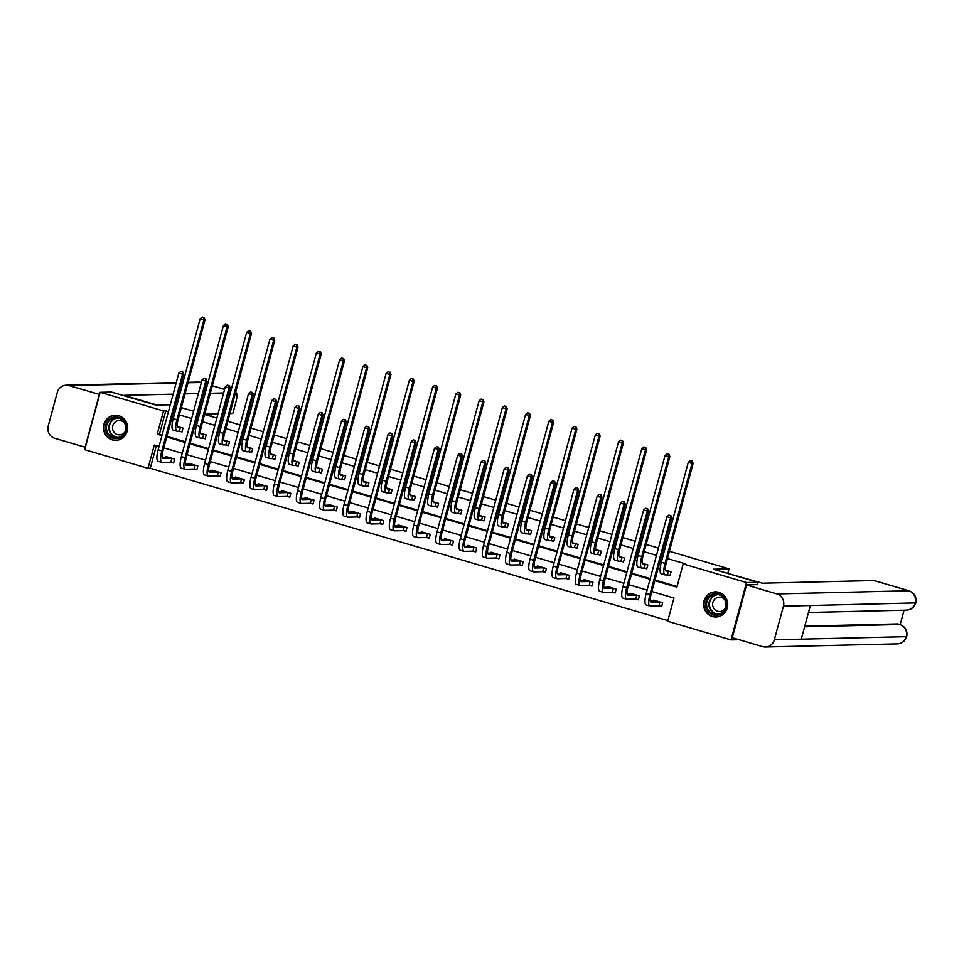 <?xml version="1.0" encoding="UTF-8"?>
<svg xmlns="http://www.w3.org/2000/svg" width="964" height="964" viewBox="0 0 964 964"><rect width="100%" height="100%" fill="white"/><g stroke="black" fill="none" stroke-linecap="round" stroke-linejoin="round"><path stroke-width="1.45" d="M118.801 415.701A12.568 12.074 88.6 0 1 115.837 440.355A12.568 12.074 88.6 0 1 103.558 426.209A12.568 12.074 88.6 0 1 118.801 415.701M718.915 592.342A12.568 12.074 88.6 0 1 715.951 616.996A12.568 12.074 88.6 0 1 703.672 602.849A12.568 12.074 88.6 0 1 718.915 592.342M739.123 639.722L731.013 639.915L667.691 621.274L673.969 598.017L651.869 591.522M156.361 445.669L150.264 468.263L667.871 620.611M150.264 468.263L148.022 468.311L84.699 449.682L100.184 392.312L163.506 410.953L157.228 434.21L161.952 435.595M175.135 405.808L176.569 406.23M181.328 407.627L193.619 411.242M198.367 412.652L199.813 413.074M204.573 414.472L216.852 418.087M221.612 419.485L223.058 419.906M227.805 421.316L240.096 424.931M244.856 426.329L246.29 426.751M251.05 428.149L263.341 431.776M268.1 433.173L269.534 433.595M274.294 434.993L286.585 438.608M291.333 440.018L292.779 440.44M297.539 441.837L309.818 445.452M314.577 446.85L316.023 447.272M320.783 448.682L333.062 452.297M337.822 453.695L339.268 454.116M344.015 455.514L356.306 459.141M361.066 460.539L362.5 460.961M367.26 462.358L379.551 465.974M384.311 467.371L385.745 467.805M390.504 469.203L402.795 472.818M407.543 474.216L408.989 474.637M413.749 476.047L426.028 479.662M430.788 481.06L432.233 481.482M436.993 482.88L449.272 486.495M454.032 487.904L455.478 488.326M460.226 489.724L472.517 493.339M477.276 494.737L478.71 495.171M483.47 496.568L495.761 500.183M500.521 501.581L501.955 502.003M506.715 503.413L519.006 507.028M523.753 508.426L525.199 508.847M529.959 510.245L542.238 513.86M546.998 515.27L548.444 515.692M553.191 517.09L565.482 520.705M570.242 522.102L571.676 522.536M576.436 523.934L588.727 527.549M593.487 528.947L594.921 529.369M599.68 530.766L611.971 534.393M616.731 535.791L618.165 536.213M622.925 537.611L635.204 541.226M639.963 542.636L641.409 543.057M646.169 544.455L658.448 548.07M663.208 549.468L664.654 549.89M669.402 551.3L729.025 568.844L727.88 573.086M659.219 605.934L661.641 606.657L662.69 602.777L653.749 600.138L653.52 600.982M635.987 599.102L638.397 599.813L639.445 595.933L630.504 593.306L630.287 594.137M612.743 592.258L615.165 592.968L616.201 589.088L607.26 586.461L607.043 587.293M589.498 585.413L591.92 586.124L592.968 582.256L584.027 579.617L583.798 580.461M566.254 578.569L568.676 579.292L569.724 575.412L560.783 572.785L560.554 573.616M543.009 571.736L545.431 572.447L546.48 568.567L537.538 565.94L537.309 566.772M519.777 564.892L522.187 565.603L523.235 561.723L514.294 559.096L514.077 559.927M496.532 558.048L498.954 558.759L499.991 554.89L491.062 552.252L490.833 553.095M473.288 551.215L475.71 551.926L476.758 548.046L467.817 545.419L467.588 546.251M450.043 544.371L452.465 545.082L453.514 541.202L444.573 538.575L444.344 539.406M426.811 537.526L429.221 538.237L430.269 534.357L421.328 531.73L421.099 532.562M403.567 530.682L405.977 531.393L407.025 527.525L398.084 524.886L397.867 525.729M380.322 523.85L382.744 524.561L383.78 520.681L374.851 518.054L374.622 518.885M357.078 517.005L359.5 517.716L360.548 513.836L351.607 511.209L351.378 512.041M333.833 510.161L336.255 510.872L337.304 507.004L328.363 504.365L328.134 505.196M310.601 503.316L313.011 504.027L314.059 500.159L305.118 497.52L304.901 498.364M287.356 496.484L289.766 497.195L290.815 493.315L281.874 490.688L281.657 491.519M264.112 489.64L266.534 490.351L267.57 486.471L258.641 483.844L258.412 484.675M240.867 482.795L243.29 483.506L244.338 479.638L235.397 476.999L235.168 477.831M217.623 475.951L220.045 476.674L221.093 472.794L212.152 470.155L211.923 470.998M194.391 469.119L196.801 469.829L197.849 465.949L188.908 463.323L188.691 464.154M171.146 462.274L173.568 462.985L174.605 459.105L165.663 456.478L165.447 457.31M654.797 580.665L676.897 587.172L683.163 563.916L685.416 563.856L667.45 558.566M662.69 557.168L661.244 556.746M656.484 555.348L644.205 551.733M639.445 550.336L637.999 549.902M633.252 548.504L620.961 544.889M616.201 543.491L614.767 543.069M610.007 541.66L597.716 538.045M592.956 536.647L591.522 536.225M586.763 534.827L574.472 531.212M569.724 529.802L568.278 529.381M563.518 527.983L551.239 524.368M546.48 522.97L545.034 522.536M540.274 521.138L527.995 517.523M523.235 516.126L521.789 515.704M517.041 514.294L504.75 510.679M499.991 509.281L498.557 508.859M493.797 507.462L481.506 503.847M476.746 502.437L475.312 502.015M470.553 500.617L458.262 497.002M453.514 495.604L452.068 495.171M447.308 493.773L435.029 490.158M430.269 488.76L428.823 488.338M424.064 486.928L411.785 483.313M407.025 481.916L405.591 481.494M400.831 480.096L388.54 476.481M383.78 475.071L382.347 474.649M377.587 473.252L365.296 469.637M360.536 468.239L359.102 467.805M354.342 466.407L342.051 462.792M337.304 461.394L335.858 460.973M331.098 459.575L318.819 455.948M314.059 454.55L312.613 454.128M307.865 452.731L295.574 449.116M290.815 447.706L289.381 447.284M284.621 445.886L272.33 442.271M267.57 440.873L266.136 440.452M261.377 439.042L249.086 435.427M244.338 434.029L242.892 433.607M238.132 432.209L225.853 428.582M221.093 427.185L219.647 426.763M214.888 425.365L202.609 421.75M197.849 420.34L196.403 419.918M191.655 418.521L179.364 414.906M174.605 413.508L173.171 413.086M168.411 411.676L165.748 410.893L159.47 434.149L162.133 434.933M166.893 436.343L185.377 441.777M190.137 443.175L208.622 448.622M213.369 450.019L231.854 455.466M236.614 456.864L255.099 462.298M259.858 463.696L278.343 469.143M283.103 470.54L301.587 475.987M306.347 477.385L324.832 482.819M329.58 484.229L348.064 489.664M352.824 491.062L371.309 496.508M376.068 497.906L394.553 503.353M399.313 504.75L417.798 510.185M422.557 511.595L441.042 517.029M445.79 518.427L464.274 523.874M469.034 525.272L487.519 530.718M492.279 532.116L510.763 537.551M515.523 538.96L534.008 544.395M538.768 545.793L557.24 551.239M562 552.637L580.485 558.084M585.244 559.482L603.729 564.916M608.489 566.326L626.974 571.76M631.733 573.158L650.218 578.605M654.966 580.003L677.065 586.51M667.594 574.93L670.004 575.641L671.052 571.773L665.485 570.134M644.35 568.085L646.772 568.796L647.808 564.928L642.241 563.289M621.105 561.253L623.527 561.964L624.576 558.084L619.009 556.445M597.861 554.408L600.283 555.119L601.331 551.239L595.764 549.601M574.628 547.564L577.038 548.275L578.087 544.407L572.52 542.768M551.384 540.72L553.794 541.443L554.842 537.563L549.275 535.924M528.139 533.887L530.562 534.598L531.598 530.718L526.031 529.079M504.895 527.043L507.317 527.754L508.365 523.874L502.798 522.235M481.651 520.198L484.073 520.909L485.121 517.041L479.554 515.403M458.418 513.366L460.828 514.077L461.877 510.197L456.309 508.558M435.174 506.522L437.596 507.233L438.632 503.353L433.065 501.714M411.929 499.677L414.351 500.388L415.4 496.508L409.821 494.869M388.685 492.833L391.107 493.544L392.155 489.676L386.588 488.037M365.44 486.001L367.862 486.712L368.911 482.831L363.344 481.193M342.208 479.156L344.618 479.867L345.666 475.987L340.099 474.348M318.964 472.312L321.386 473.023L322.422 469.155L316.855 467.504M295.719 465.467L298.141 466.178L299.189 462.31L293.622 460.672M272.475 458.635L274.897 459.346L275.945 455.466L270.378 453.827M249.242 451.791L251.652 452.502L252.701 448.622L247.133 446.983M225.998 444.946L228.408 445.657L229.456 441.789L223.889 440.15M202.753 438.102L205.175 438.813L206.212 434.945L200.645 433.306M179.509 431.269L181.931 431.98L182.979 428.1L177.412 426.462M729.025 568.844L713.312 569.218L757.704 582.28L757.041 584.75M757.704 582.28L746.485 582.545L731.013 639.915M170.279 404.772L155.807 405.109L111.402 392.047L100.184 392.312M165.748 410.893L163.506 410.953M683.163 563.916L746.485 582.545M166.712 436.993L185.196 442.44M189.956 443.838L208.441 449.284M213.201 450.682L231.685 456.117M236.433 457.526L254.918 462.961M259.678 464.359L278.162 469.805M282.922 471.203L301.407 476.65M306.166 478.048L324.651 483.482M329.411 484.892L347.896 490.327M352.643 491.724L371.128 497.171M375.888 498.569L394.372 504.015M399.132 505.413L417.617 510.848M422.377 512.258L440.861 517.692M445.621 519.09L464.106 524.537M468.853 525.934L487.338 531.381M492.098 532.779L510.583 538.213M515.342 539.611L533.827 545.058M538.587 546.455L557.072 551.902M561.819 553.3L580.304 558.734M585.064 560.144L603.548 565.579M608.308 566.977L626.793 572.423M631.553 573.821L650.037 579.268M159.024 446.453L154.3 445.055L148.022 468.311M647.109 590.113L628.624 584.678M623.865 583.28L605.38 577.834M600.62 576.436L582.136 570.989M577.376 569.591L558.891 564.157M554.143 562.747L535.659 557.312M530.899 555.915L512.414 550.468M507.654 549.07L489.17 543.624M484.41 542.226L465.925 536.791M461.178 535.382L442.693 529.947M437.933 528.549L419.448 523.103M414.689 521.705L396.204 516.258M391.444 514.86L372.96 509.426M368.2 508.028L349.715 502.581M344.967 501.184L326.483 495.737M321.723 494.339L303.238 488.905M298.478 487.495L279.994 482.06M275.234 480.662L256.749 475.216M251.99 473.818L233.505 468.371M228.757 466.974L210.273 461.539M205.513 460.129L187.028 454.695M182.268 453.297L163.784 447.85M159.47 434.149L157.228 434.21M668.305 571.001L666.305 571.049A8.061 2.145 -73.6 0 1 666.124 571.025A8.061 2.145 -73.6 0 1 666.148 563.35L693.116 463.431L691.995 463.455L665.027 563.374A12.086 3.217 106.4 0 0 664.991 574.893A12.086 3.217 106.4 0 0 665.256 574.93L667.257 574.881L668.642 571.049M670.088 575.327L667.257 574.881M691.754 461.105L690.272 460.659L691.754 461.105L691.995 463.455L688.272 462.358L661.304 562.277A12.086 3.217 106.4 0 0 661.256 573.797L664.991 574.893M688.272 462.358L690.272 460.659M692.2 461.093L693.116 463.431M661.726 606.332L658.894 605.886L659.942 602.006L651.206 602.223A8.061 2.145 -73.6 0 1 651.025 602.199A8.061 2.145 -73.6 0 1 651.049 594.523L671.739 517.849L670.619 517.885L649.929 594.547A12.086 3.217 106.4 0 0 649.881 606.055A12.086 3.217 106.4 0 0 650.158 606.091L658.894 605.886M656.171 600.861L650.339 601.054M670.378 515.523L668.896 515.089L670.378 515.523L670.619 517.885L666.895 516.788L646.205 593.45A12.086 3.217 106.4 0 0 646.157 604.958L649.881 606.055M666.895 516.788L668.896 515.089M670.836 515.511L671.739 517.849M713.432 593.884A10.881 10.447 88.6 0 1 726.133 601.753A10.881 10.447 88.6 0 1 718.59 614.972A10.881 10.447 88.6 0 1 705.889 607.091A10.881 10.447 88.6 0 1 713.432 593.884M718.626 614.188A10.074 9.676 -91.4 0 0 715.999 594.354A10.074 9.676 -91.4 0 0 706.66 605.778A10.074 9.676 -91.4 0 0 718.626 614.188M724.808 599.765A7.17 6.881 -91.4 0 0 712.697 605.308A7.17 6.881 -91.4 0 0 725.012 608.67M718.132 592.137A12.484 11.99 -91.4 0 0 704.13 606.115A12.484 11.99 -91.4 0 0 718.71 616.599M725.808 605.91A7.17 6.881 88.6 0 1 725.723 602.476M113.306 417.243A10.881 10.447 88.6 0 1 126.019 425.112A10.881 10.447 88.6 0 1 118.476 438.331A10.881 10.447 88.6 0 1 105.775 430.45A10.881 10.447 88.6 0 1 113.306 417.243M118.512 437.536A10.074 9.676 -91.4 0 0 115.885 417.713A10.074 9.676 -91.4 0 0 106.534 429.137A10.074 9.676 -91.4 0 0 118.512 437.536M124.681 423.124A7.17 6.881 -91.4 0 0 112.571 428.667A7.17 6.881 -91.4 0 0 124.898 432.029M118.018 415.496A12.484 11.99 -91.4 0 0 104.016 429.474A12.484 11.99 -91.4 0 0 118.596 439.958M125.681 429.269A7.17 6.881 88.6 0 1 125.609 425.835M720.723 571.399L762.259 583.208L874.023 580.557A9.664 2.579 -73.6 0 1 874.252 580.581A9.664 2.579 -73.6 0 1 874.444 580.677M774.357 639.807L801.289 639.168L810.375 605.525L783.443 606.163L774.357 639.807A9.905 9.52 -91.4 0 1 762.62 646.639L732.303 637.722L746.534 585.003L757.077 584.606M783.443 606.163A9.905 9.52 -91.4 0 0 776.851 593.932L746.534 585.003M900.195 624.624L904.075 610.212M804.807 626.13L897.701 623.925A9.664 2.579 -73.6 0 1 897.93 623.949A9.664 2.579 -73.6 0 1 898.123 624.045M810.375 605.525L915.8 602.91C914.306 607.344 911.209 609.766 906.497 610.152A9.905 9.52 -91.4 0 0 908.811 590.787L874.023 580.557M804.639 626.769L899.713 624.515A9.905 9.52 -91.4 0 1 906.329 636.674L906.726 636.553C905.244 641.036 902.135 643.482 897.4 643.88A9.905 9.52 -91.4 0 0 906.329 636.674L801.289 639.168M157.108 405.085L124.007 395.336L173.134 394.168M176.135 383.033L69.01 385.576L99.593 394.493M69.01 385.576A9.905 9.52 -91.4 0 0 57.274 392.42L48.2 426.064A9.905 9.52 -91.4 0 0 54.791 438.295L85.109 447.212L99.328 394.505M229.902 413.544L232.83 413.472L235.951 401.916A9.664 2.579 106.4 0 0 235.987 392.709A9.664 2.579 106.4 0 0 235.77 392.685L235.553 392.625M211.285 416.448L211.96 413.966M178.304 394.047L179.87 394.011M185.04 393.89L198.379 393.565M203.549 393.445L205.115 393.408M210.285 393.288L223.636 392.975M228.805 392.854L230.36 392.806M224.745 413.664L223.178 413.701M218.009 413.821L204.657 414.146M645.061 564.157L643.06 564.205A8.061 2.145 -73.6 0 1 642.88 564.181A8.061 2.145 -73.6 0 1 642.916 556.505L669.872 456.587L668.751 456.611L641.795 556.541A12.086 3.217 106.4 0 0 641.747 568.049A12.086 3.217 106.4 0 0 642.024 568.085L644.024 568.037L645.398 564.217M646.856 568.483L644.024 568.037M668.51 454.261L667.028 453.827L668.51 454.261L668.751 456.611L665.027 455.514L638.06 555.445A12.086 3.217 106.4 0 0 638.023 566.952L641.747 568.049M665.027 455.514L667.028 453.827M668.968 454.249L669.872 456.587M621.828 557.325L619.828 557.373A8.061 2.145 -73.6 0 1 619.635 557.349A8.061 2.145 -73.6 0 1 619.671 549.673L646.627 449.742L645.506 449.778L618.551 549.697A12.086 3.217 106.4 0 0 618.502 561.205A12.086 3.217 106.4 0 0 618.78 561.241L620.78 561.193L622.154 557.373M623.612 561.651L620.78 561.193M645.278 447.417L643.783 446.983L645.278 447.417L645.506 449.778L641.783 448.682L614.827 548.6A12.086 3.217 106.4 0 0 614.779 560.108L618.502 561.205M641.783 448.682L643.783 446.983M645.723 447.404L646.627 449.742M638.481 599.5L635.65 599.042L636.698 595.174L627.962 595.378A8.061 2.145 -73.6 0 1 627.781 595.354A8.061 2.145 -73.6 0 1 627.817 587.678L648.495 511.016L647.374 511.041L626.684 587.703A12.086 3.217 106.4 0 0 626.648 599.222A12.086 3.217 106.4 0 0 626.913 599.259L635.65 599.042M632.926 594.017L627.094 594.21M647.145 508.691L645.651 508.245L647.145 508.691L647.374 511.041L643.651 509.944L622.961 586.606A12.086 3.217 106.4 0 0 622.925 598.126L626.648 599.222M643.651 509.944L645.651 508.245M647.591 508.679L648.495 511.016M615.249 592.655L612.405 592.209L613.453 588.329L604.717 588.534A8.061 2.145 -73.6 0 1 604.536 588.51A8.061 2.145 -73.6 0 1 604.573 580.834L625.262 504.172L624.13 504.196L603.452 580.858A12.086 3.217 106.4 0 0 603.404 592.378A12.086 3.217 106.4 0 0 603.681 592.414L612.405 592.209M609.682 587.172L603.85 587.377M623.901 501.846L622.407 501.401L623.901 501.846L624.13 504.196L620.406 503.1L599.729 579.774A12.086 3.217 106.4 0 0 599.68 591.281L603.404 592.378M620.406 503.1L622.407 501.401M624.347 501.834L625.262 504.172M598.584 550.48L596.583 550.528A8.061 2.145 -73.6 0 1 596.403 550.504A8.061 2.145 -73.6 0 1 596.427 542.828L623.395 442.91L622.262 442.934L595.306 542.853A12.086 3.217 106.4 0 0 595.258 554.372A12.086 3.217 106.4 0 0 595.535 554.408L597.535 554.36L598.909 550.528M600.367 554.806L597.535 554.36M622.033 440.584L620.539 440.138L622.033 440.584L622.262 442.934L618.539 441.837L591.583 541.756A12.086 3.217 106.4 0 0 591.534 553.276L595.258 554.372M618.539 441.837L620.539 440.138M622.479 440.572L623.395 442.91M575.339 543.636L573.339 543.684A8.061 2.145 -73.6 0 1 573.158 543.66A8.061 2.145 -73.6 0 1 573.182 535.984L600.15 436.065L599.03 436.089L572.062 536.008A12.086 3.217 106.4 0 0 572.014 547.528A12.086 3.217 106.4 0 0 572.291 547.564L574.291 547.516L575.665 543.696M577.123 547.962L574.291 547.516M598.789 433.74L597.294 433.294L598.789 433.74L599.03 436.089L595.306 434.993L568.338 534.912A12.086 3.217 106.4 0 0 568.29 546.431L572.014 547.528M595.306 434.993L597.294 433.294M599.234 433.728L600.15 436.065M552.095 536.791L550.095 536.84A8.061 2.145 -73.6 0 1 549.914 536.815A8.061 2.145 -73.6 0 1 549.95 529.152L576.906 429.221L575.785 429.245L548.817 529.176A12.086 3.217 106.4 0 0 548.781 540.683A12.086 3.217 106.4 0 0 549.046 540.72L551.047 540.671L552.432 536.852M553.89 541.117L551.047 540.671M575.544 426.895L574.062 426.462L575.544 426.895L575.785 429.245L572.062 428.149L545.094 528.079A12.086 3.217 106.4 0 0 545.058 539.587L548.781 540.683M572.062 428.149L574.062 426.462M575.99 426.883L576.906 429.221M592.004 585.811L589.173 585.365L590.209 581.485L581.485 581.69A8.061 2.145 -73.6 0 1 581.292 581.666A8.061 2.145 -73.6 0 1 581.328 574.002L602.018 497.328L600.897 497.352L580.207 574.026A12.086 3.217 106.4 0 0 580.159 585.534A12.086 3.217 106.4 0 0 580.436 585.57L589.173 585.365M586.437 580.328L580.605 580.533M600.656 495.002L599.162 494.568L600.656 495.002L600.897 497.352L597.174 496.255L576.484 572.929A12.086 3.217 106.4 0 0 576.436 584.437L580.159 585.534M597.174 496.255L599.162 494.568M601.102 494.99L602.018 497.328M568.76 578.966L565.928 578.521L566.977 574.64L558.24 574.857A8.061 2.145 -73.6 0 1 558.06 574.833A8.061 2.145 -73.6 0 1 558.084 567.157L578.774 490.483L577.653 490.519L556.963 567.181A12.086 3.217 106.4 0 0 556.915 578.689A12.086 3.217 106.4 0 0 557.192 578.725L565.928 578.521M563.205 573.496L557.361 573.688M577.412 488.158L575.93 487.724L577.412 488.158L577.653 490.519L573.929 489.423L553.24 566.085A12.086 3.217 106.4 0 0 553.191 577.593L556.915 578.689M573.929 489.423L575.93 487.724M577.858 488.146L578.774 490.483M545.516 572.134L542.684 571.676L543.732 567.808L534.996 568.013A8.061 2.145 -73.6 0 1 534.815 567.989A8.061 2.145 -73.6 0 1 534.839 560.313L555.529 483.651L554.408 483.675L533.719 560.337A12.086 3.217 106.4 0 0 533.682 571.857A12.086 3.217 106.4 0 0 533.948 571.893L542.684 571.676M539.961 566.651L534.128 566.844M554.167 481.325L552.685 480.879L554.167 481.325L554.408 483.675L550.685 482.578L529.995 559.241A12.086 3.217 106.4 0 0 529.947 570.76L533.682 571.857M550.685 482.578L552.685 480.879M554.625 481.313L555.529 483.651M528.85 529.959L526.85 530.007A8.061 2.145 -73.6 0 1 526.669 529.983A8.061 2.145 -73.6 0 1 526.706 522.307L553.661 422.377L552.541 422.413L525.585 522.331A12.086 3.217 106.4 0 0 525.537 533.839A12.086 3.217 106.4 0 0 525.814 533.875L527.814 533.827L529.188 530.007M530.646 534.285L527.814 533.827M552.3 420.051L550.818 419.617L552.3 420.051L552.541 422.413L548.817 421.316L521.861 521.235A12.086 3.217 106.4 0 0 521.813 532.743L525.537 533.839M548.817 421.316L550.818 419.617M552.758 420.039L553.661 422.377M522.271 565.29L519.439 564.844L520.488 560.964L511.751 561.168A8.061 2.145 -73.6 0 1 511.571 561.144A8.061 2.145 -73.6 0 1 511.607 553.469L532.285 476.806L531.164 476.831L510.486 553.505A12.086 3.217 106.4 0 0 510.438 565.012A12.086 3.217 106.4 0 0 510.715 565.049L519.439 564.844M516.716 559.807L510.884 560.012M530.935 474.481L529.441 474.035L530.935 474.481L531.164 476.831L527.441 475.734L506.751 552.408A12.086 3.217 106.4 0 0 506.715 563.916L510.438 565.012M527.441 475.734L529.441 474.035M531.381 474.469L532.285 476.806M505.618 523.115L503.618 523.163A8.061 2.145 -73.6 0 1 503.425 523.139A8.061 2.145 -73.6 0 1 503.461 515.463L530.417 415.544L529.296 415.568L502.34 515.487A12.086 3.217 106.4 0 0 502.292 527.007A12.086 3.217 106.4 0 0 502.569 527.043L504.57 526.995L505.943 523.163M507.401 527.441L504.57 526.995M529.067 413.219L527.573 412.773L529.067 413.219L529.296 415.568L525.573 414.472L498.617 514.39A12.086 3.217 106.4 0 0 498.569 525.91L502.292 527.007M525.573 414.472L527.573 412.773M529.513 413.207L530.417 415.544M499.039 558.445L496.207 557.999L497.243 554.119L488.519 554.324A8.061 2.145 -73.6 0 1 488.326 554.312A8.061 2.145 -73.6 0 1 488.362 546.636L509.052 469.962L507.92 469.986L487.242 546.66A12.086 3.217 106.4 0 0 487.194 558.168A12.086 3.217 106.4 0 0 487.471 558.204L496.207 557.999M493.472 552.962L487.639 553.167M507.691 467.636L506.196 467.203L507.691 467.636L507.92 469.986L504.196 468.89L483.518 545.564A12.086 3.217 106.4 0 0 483.47 557.072L487.194 558.168M504.196 468.89L506.196 467.203M508.136 467.624L509.052 469.962M482.374 516.27L480.373 516.318A8.061 2.145 -73.6 0 1 480.193 516.294A8.061 2.145 -73.6 0 1 480.217 508.618L507.185 408.7L506.064 408.724L479.096 508.655A12.086 3.217 106.4 0 0 479.048 520.162A12.086 3.217 106.4 0 0 479.325 520.198L481.325 520.15L482.699 516.33M484.157 520.596L481.325 520.15M505.823 406.374L504.329 405.928L505.823 406.374L506.064 408.724L502.328 407.627L475.373 507.558A12.086 3.217 106.4 0 0 475.324 519.066L479.048 520.162M502.328 407.627L504.329 405.928M506.269 406.362L507.185 408.7M475.794 551.601L472.963 551.155L474.011 547.287L465.275 547.492A8.061 2.145 -73.6 0 1 465.094 547.468A8.061 2.145 -73.6 0 1 465.118 539.792L485.808 463.118L484.687 463.154L463.997 539.816A12.086 3.217 106.4 0 0 463.949 551.324A12.086 3.217 106.4 0 0 464.226 551.36L472.963 551.155M470.227 546.13L464.395 546.323M484.446 460.792L482.952 460.358L484.446 460.792L484.687 463.154L480.964 462.057L460.274 538.719A12.086 3.217 106.4 0 0 460.226 550.239L463.949 551.324M480.964 462.057L482.952 460.358M484.892 460.792L485.808 463.118M459.129 509.438L457.129 509.474A8.061 2.145 -73.6 0 1 456.948 509.462A8.061 2.145 -73.6 0 1 456.972 501.786L483.94 401.855L482.819 401.88L455.852 501.81A12.086 3.217 106.4 0 0 455.803 513.318A12.086 3.217 106.4 0 0 456.08 513.354L458.081 513.306L459.454 509.486M460.913 513.752L458.081 513.306M482.578 399.53L481.084 399.096L482.578 399.53L482.819 401.88L479.096 400.783L452.128 500.714A12.086 3.217 106.4 0 0 452.08 512.221L455.803 513.318M479.096 400.783L481.084 399.096M483.024 399.518L483.94 401.855M452.55 544.768L449.718 544.311L450.766 540.442L442.03 540.647A8.061 2.145 -73.6 0 1 441.849 540.623A8.061 2.145 -73.6 0 1 441.874 532.947L462.563 456.285L461.443 456.309L440.753 532.971A12.086 3.217 106.4 0 0 440.705 544.491A12.086 3.217 106.4 0 0 440.982 544.527L449.718 544.311M446.995 539.286L441.151 539.479M461.202 453.96L459.72 453.514L461.202 453.96L461.443 456.309L457.719 455.213L437.029 531.875A12.086 3.217 106.4 0 0 436.981 543.395L440.705 544.491M457.719 455.213L459.72 453.514M461.648 453.948L462.563 456.285M435.885 502.593L433.884 502.642A8.061 2.145 -73.6 0 1 433.704 502.618A8.061 2.145 -73.6 0 1 433.74 494.942L460.696 395.011L459.575 395.047L432.607 494.966A12.086 3.217 106.4 0 0 432.571 506.474A12.086 3.217 106.4 0 0 432.836 506.51L434.836 506.462L436.222 502.642M437.68 506.919L434.836 506.462M459.334 392.685L457.852 392.252L459.334 392.685L459.575 395.047L455.852 393.951L428.884 493.869A12.086 3.217 106.4 0 0 428.847 505.377L432.571 506.474M455.852 393.951L457.852 392.252M459.792 392.685L460.696 395.011M429.305 537.924L426.474 537.478L427.522 533.598L418.786 533.803A8.061 2.145 -73.6 0 1 418.605 533.779A8.061 2.145 -73.6 0 1 418.641 526.103L439.319 449.441L438.198 449.465L417.508 526.139A12.086 3.217 106.4 0 0 417.472 537.647A12.086 3.217 106.4 0 0 417.737 537.683L426.474 537.478M423.75 532.441L417.918 532.646M437.957 447.115L436.475 446.681L437.957 447.115L438.198 449.465L434.475 448.368L413.785 525.043A12.086 3.217 106.4 0 0 413.737 536.55L417.472 537.647M434.475 448.368L436.475 446.681M438.415 447.103L439.319 449.441M412.64 495.749L410.64 495.797A8.061 2.145 -73.6 0 1 410.459 495.773A8.061 2.145 -73.6 0 1 410.495 488.097L437.451 388.179L436.331 388.203L409.375 488.121A12.086 3.217 106.4 0 0 409.326 499.641A12.086 3.217 106.4 0 0 409.604 499.677L411.604 499.629L412.978 495.797M414.436 500.075L411.604 499.629M436.089 385.853L434.607 385.407L436.089 385.853L436.331 388.203L432.607 387.106L405.651 487.025A12.086 3.217 106.4 0 0 405.603 498.545L409.326 499.641M432.607 387.106L434.607 385.407M436.547 385.841L437.451 388.179M406.061 531.08L403.229 530.634L404.278 526.754L395.541 526.971A8.061 2.145 -73.6 0 1 395.361 526.947A8.061 2.145 -73.6 0 1 395.397 519.271L416.074 442.597L414.954 442.621L394.276 519.295A12.086 3.217 106.4 0 0 394.228 530.803A12.086 3.217 106.4 0 0 394.505 530.839L403.229 530.634M400.506 525.597L394.674 525.802M414.725 440.271L413.231 439.837L414.725 440.271L414.954 442.621L411.23 441.524L390.541 518.198A12.086 3.217 106.4 0 0 390.504 529.706L394.228 530.803M411.23 441.524L413.231 439.837M415.171 440.259L416.074 442.597M389.408 488.905L387.408 488.953A8.061 2.145 -73.6 0 1 387.215 488.929A8.061 2.145 -73.6 0 1 387.251 481.253L414.207 381.334L413.086 381.358L386.13 481.289A12.086 3.217 106.4 0 0 386.082 492.797A12.086 3.217 106.4 0 0 386.359 492.833L388.359 492.785L389.733 488.965M391.191 493.231L388.359 492.785M412.857 379.009L411.363 378.575L412.857 379.009L413.086 381.358L409.363 380.262L382.407 480.193A12.086 3.217 106.4 0 0 382.359 491.7L386.082 492.797M409.363 380.262L411.363 378.575M413.303 378.997L414.207 381.334M382.829 524.247L379.997 523.789L381.033 519.921L372.309 520.126A8.061 2.145 -73.6 0 1 372.116 520.102A8.061 2.145 -73.6 0 1 372.152 512.426L392.842 435.752L391.721 435.788L371.032 512.45A12.086 3.217 106.4 0 0 370.983 523.97A12.086 3.217 106.4 0 0 371.261 523.994L379.997 523.789M377.261 518.765L371.429 518.957M391.48 433.426L389.986 432.993L391.48 433.426L391.721 435.788L387.986 434.692L367.308 511.354A12.086 3.217 106.4 0 0 367.26 522.874L370.983 523.97M387.986 434.692L389.986 432.993M391.926 433.426L392.842 435.752M366.163 482.072L364.163 482.121A8.061 2.145 -73.6 0 1 363.982 482.096A8.061 2.145 -73.6 0 1 364.006 474.421L390.974 374.49L389.854 374.514L362.886 474.445A12.086 3.217 106.4 0 0 362.838 485.952A12.086 3.217 106.4 0 0 363.115 485.989L365.115 485.94L366.489 482.121M367.947 486.386L365.115 485.94M389.613 372.164L388.118 371.73L389.613 372.164L389.854 374.514L386.118 373.417L359.162 473.348A12.086 3.217 106.4 0 0 359.114 484.856L362.838 485.952M386.118 373.417L388.118 371.73M390.058 372.152L390.974 374.49M359.584 517.403L356.752 516.957L357.801 513.077L349.064 513.282A8.061 2.145 -73.6 0 1 348.884 513.258A8.061 2.145 -73.6 0 1 348.908 505.582L369.598 428.92L368.477 428.944L347.787 505.606A12.086 3.217 106.4 0 0 347.739 517.126A12.086 3.217 106.4 0 0 348.016 517.162L356.752 516.957M354.017 511.92L348.185 512.113M368.236 426.594L366.742 426.148L368.236 426.594L368.477 428.944L364.754 427.847L344.064 504.509A12.086 3.217 106.4 0 0 344.015 516.029L347.739 517.126M364.754 427.847L366.742 426.148M368.682 426.582L369.598 428.92M342.919 475.228L340.919 475.276A8.061 2.145 -73.6 0 1 340.738 475.252A8.061 2.145 -73.6 0 1 340.762 467.576L367.73 367.646L366.609 367.682L339.641 467.6A12.086 3.217 106.4 0 0 339.605 479.12A12.086 3.217 106.4 0 0 339.87 479.144L341.871 479.096L343.244 475.276M344.702 479.554L341.871 479.096M366.368 365.32L364.874 364.886L366.368 365.32L366.609 367.682L362.886 366.585L335.918 466.504A12.086 3.217 106.4 0 0 335.87 478.024L339.605 479.12M362.886 366.585L364.874 364.886M366.814 365.32L367.73 367.646M336.34 510.559L333.508 510.113L334.556 506.233L325.82 506.437A8.061 2.145 -73.6 0 1 325.639 506.413A8.061 2.145 -73.6 0 1 325.663 498.737L346.353 422.075L345.233 422.099L324.543 498.774A12.086 3.217 106.4 0 0 324.494 510.281A12.086 3.217 106.4 0 0 324.772 510.318L333.508 510.113M330.785 505.076L324.94 505.281M344.992 419.75L343.509 419.316L344.992 419.75L345.233 422.099L341.509 421.003L320.819 497.677A12.086 3.217 106.4 0 0 320.771 509.185L324.494 510.281M341.509 421.003L343.509 419.316M345.449 419.738L346.353 422.075M319.674 468.384L317.674 468.432A8.061 2.145 -73.6 0 1 317.493 468.408A8.061 2.145 -73.6 0 1 317.53 460.732L344.485 360.813L343.365 360.837L316.409 460.756A12.086 3.217 106.4 0 0 316.361 472.276A12.086 3.217 106.4 0 0 316.638 472.312L318.638 472.264L320.012 468.432M321.47 472.709L318.638 472.264M343.124 358.488L341.642 358.042L343.124 358.488L343.365 360.837L339.641 359.741L312.673 459.659A12.086 3.217 106.4 0 0 312.637 471.179L316.361 472.276M339.641 359.741L341.642 358.042M343.582 358.475L344.485 360.813M313.095 503.714L310.263 503.268L311.312 499.388L302.576 499.605A8.061 2.145 -73.6 0 1 302.395 499.581A8.061 2.145 -73.6 0 1 302.431 491.905L323.109 415.231L321.988 415.255L301.298 491.929A12.086 3.217 106.4 0 0 301.262 503.437A12.086 3.217 106.4 0 0 301.527 503.473L310.263 503.268M307.54 498.243L301.708 498.436M321.747 412.905L320.265 412.472L321.747 412.905L321.988 415.255L318.265 414.159L297.575 490.833A12.086 3.217 106.4 0 0 297.539 502.34L301.262 503.437M318.265 414.159L320.265 412.472M322.205 412.893L323.109 415.231M296.442 461.539L294.442 461.587A8.061 2.145 -73.6 0 1 294.249 461.563A8.061 2.145 -73.6 0 1 294.285 453.887L321.241 353.969L320.12 353.993L293.164 453.923A12.086 3.217 106.4 0 0 293.116 465.431A12.086 3.217 106.4 0 0 293.393 465.467L295.394 465.419L296.767 461.599M298.225 465.865L295.394 465.419M319.891 351.643L318.397 351.209L319.891 351.643L320.12 353.993L316.397 352.896L289.441 452.827A12.086 3.217 106.4 0 0 289.393 464.335L293.116 465.431M316.397 352.896L318.397 351.209M320.337 351.631L321.241 353.969M289.863 496.882L287.019 496.424L288.067 492.556L279.331 492.761A8.061 2.145 -73.6 0 1 279.15 492.737A8.061 2.145 -73.6 0 1 279.186 485.061L299.864 408.399L298.744 408.423L278.066 485.085A12.086 3.217 106.4 0 0 278.018 496.605A12.086 3.217 106.4 0 0 278.295 496.641L287.019 496.424M284.296 491.399L278.463 491.592M298.515 406.073L297.02 405.627L298.515 406.073L298.744 408.423L295.02 407.326L274.342 483.988A12.086 3.217 106.4 0 0 274.294 495.508L278.018 496.605M295.02 407.326L297.02 405.627M298.961 406.061L299.864 408.399M273.198 454.707L271.197 454.755A8.061 2.145 -73.6 0 1 271.017 454.731A8.061 2.145 -73.6 0 1 271.041 447.055L298.009 347.124L296.876 347.148L269.92 447.079A12.086 3.217 106.4 0 0 269.872 458.587A12.086 3.217 106.4 0 0 270.149 458.623L272.149 458.575L273.523 454.755M274.981 459.033L272.149 458.575M296.647 344.799L295.153 344.365L296.647 344.799L296.876 347.148L293.152 346.052L266.197 445.983A12.086 3.217 106.4 0 0 266.148 457.49L269.872 458.587M293.152 346.052L295.153 344.365M297.093 344.787L298.009 347.124M266.618 490.037L263.787 489.592L264.823 485.711L256.099 485.916A8.061 2.145 -73.6 0 1 255.906 485.892A8.061 2.145 -73.6 0 1 255.942 478.216L276.632 401.554L275.511 401.578L254.821 478.24A12.086 3.217 106.4 0 0 254.773 489.76A12.086 3.217 106.4 0 0 255.05 489.796L263.787 489.592M261.051 484.555L255.219 484.759M275.27 399.229L273.776 398.783L275.27 399.229L275.511 401.578L271.776 400.482L251.098 477.144A12.086 3.217 106.4 0 0 251.05 488.664L254.773 489.76M271.776 400.482L273.776 398.783M275.716 399.217L276.632 401.554M249.953 447.862L247.953 447.911A8.061 2.145 -73.6 0 1 247.772 447.886A8.061 2.145 -73.6 0 1 247.796 440.211L274.764 340.292L273.643 340.316L246.676 440.235A12.086 3.217 106.4 0 0 246.627 451.755A12.086 3.217 106.4 0 0 246.905 451.779L248.905 451.742L250.279 447.911M251.737 452.188L248.905 451.742M273.402 337.966L271.908 337.521L273.402 337.966L273.643 340.316L269.92 339.22L242.952 439.138A12.086 3.217 106.4 0 0 242.904 450.658L246.627 451.755M269.92 339.22L271.908 337.521M273.848 337.954L274.764 340.292M243.374 483.193L240.542 482.747L241.59 478.867L232.854 479.072A8.061 2.145 -73.6 0 1 232.673 479.048A8.061 2.145 -73.6 0 1 232.698 471.372L253.387 394.71L252.267 394.734L231.577 471.408A12.086 3.217 106.4 0 0 231.529 482.916A12.086 3.217 106.4 0 0 231.806 482.952L240.542 482.747M237.819 477.71L231.975 477.915M252.026 392.384L250.532 391.95L252.026 392.384L252.267 394.734L248.543 393.637L227.853 470.312A12.086 3.217 106.4 0 0 227.805 481.819L231.529 482.916M248.543 393.637L250.532 391.95M252.472 392.372L253.387 394.71M226.709 441.018L224.708 441.066A8.061 2.145 -73.6 0 1 224.528 441.042A8.061 2.145 -73.6 0 1 224.552 433.366L251.52 333.448L250.399 333.472L223.431 433.39A12.086 3.217 106.4 0 0 223.395 444.91A12.086 3.217 106.4 0 0 223.66 444.946L225.66 444.898L227.046 441.066M228.492 445.344L225.66 444.898M250.158 331.122L248.676 330.676L250.158 331.122L250.399 333.472L246.676 332.375L219.708 432.294A12.086 3.217 106.4 0 0 219.659 443.814L223.395 444.91M246.676 332.375L248.676 330.676M250.604 331.11L251.52 333.448M220.129 476.349L217.298 475.903L218.346 472.023L209.61 472.24A8.061 2.145 -73.6 0 1 209.429 472.215A8.061 2.145 -73.6 0 1 209.453 464.54L230.143 387.865L229.022 387.902L208.332 464.564A12.086 3.217 106.4 0 0 208.284 476.071A12.086 3.217 106.4 0 0 208.561 476.108L217.298 475.903M214.574 470.878L208.742 471.071M228.781 385.54L227.299 385.106L228.781 385.54L229.022 387.902L225.299 386.805L204.609 463.467A12.086 3.217 106.4 0 0 204.561 474.975L208.284 476.071M225.299 386.805L227.299 385.106M229.239 385.528L230.143 387.865M203.464 434.174L201.464 434.222A8.061 2.145 -73.6 0 1 201.283 434.198A8.061 2.145 -73.6 0 1 201.319 426.522L228.275 326.603L227.155 326.627L200.199 426.558A12.086 3.217 106.4 0 0 200.15 438.066A12.086 3.217 106.4 0 0 200.428 438.102L202.428 438.054L203.802 434.234M205.26 438.5L202.428 438.054M226.914 324.278L225.431 323.844L226.914 324.278L227.155 326.627L223.431 325.531L196.463 425.461A12.086 3.217 106.4 0 0 196.427 436.969L200.15 438.066M223.431 325.531L225.431 323.844M227.371 324.266L228.275 326.603M196.885 469.516L194.053 469.058L195.102 465.19L186.365 465.395A8.061 2.145 -73.6 0 1 186.185 465.371A8.061 2.145 -73.6 0 1 186.221 457.695L206.898 381.033L205.778 381.057L185.088 457.719A12.086 3.217 106.4 0 0 185.052 469.239A12.086 3.217 106.4 0 0 185.317 469.275L194.053 469.058M191.33 464.033L185.498 464.226M205.549 378.707L204.055 378.262L205.549 378.707L205.778 381.057L202.054 379.961L181.365 456.623A12.086 3.217 106.4 0 0 181.328 468.143L185.052 469.239M202.054 379.961L204.055 378.262M205.995 378.695L206.898 381.033M180.232 427.341L178.232 427.389A8.061 2.145 -73.6 0 1 178.039 427.365A8.061 2.145 -73.6 0 1 178.075 419.689L205.031 319.759L203.91 319.795L176.954 419.714A12.086 3.217 106.4 0 0 176.906 431.221A12.086 3.217 106.4 0 0 177.183 431.257L179.184 431.209L180.557 427.389M182.015 431.667L179.184 431.209M203.681 317.433L202.187 316.999L203.681 317.433L203.91 319.795L200.187 318.698L173.231 418.617A12.086 3.217 106.4 0 0 173.183 430.125L176.906 431.221M200.187 318.698L202.187 316.999M204.127 317.421L205.031 319.759M173.653 462.672L170.809 462.226L171.857 458.346L163.133 458.551A8.061 2.145 -73.6 0 1 162.94 458.527A8.061 2.145 -73.6 0 1 162.976 450.851L183.666 374.189L182.533 374.213L161.856 450.875A12.086 3.217 106.4 0 0 161.807 462.395A12.086 3.217 106.4 0 0 162.085 462.431L170.809 462.226M168.085 457.189L162.253 457.394M182.304 371.863L180.81 371.417L182.304 371.863L182.533 374.213L178.81 373.116L158.132 449.79A12.086 3.217 106.4 0 0 158.084 461.298L161.807 462.395M178.81 373.116L180.81 371.417M182.75 371.851L183.666 374.189M665.027 563.374L661.304 562.277M649.929 594.547L646.205 593.45M717.65 614.393A10.074 9.676 88.6 0 1 717.168 594.402M718.469 594.631A9.736 9.351 -91.4 0 0 709.528 605.621A9.736 9.351 -91.4 0 0 718.927 614.104M117.524 437.74A10.074 9.676 88.6 0 1 117.054 417.761M118.343 417.978A9.736 9.351 -91.4 0 0 109.402 428.98A9.736 9.351 -91.4 0 0 118.813 437.451M776.851 593.932L908.811 590.787A9.664 2.579 -73.6 0 1 909.04 590.824C914.571 593.053 916.824 597.077 915.8 602.91M906.726 636.553C907.702 630.757 905.437 626.757 899.942 624.539L897.701 623.925M230.794 391.215L229.36 390.794L230.806 391.179M224.6 389.396L212.309 385.781M207.549 384.383L206.115 383.949M188.161 382.31L198.174 382.069A9.905 9.52 -91.4 0 1 200.982 382.443A9.664 2.579 -73.6 0 1 201.199 382.467A9.664 2.579 -73.6 0 1 201.356 382.539L188.04 382.744M182.871 382.877L181.304 382.913M641.795 556.541L638.06 555.445M618.551 549.697L614.827 548.6M626.684 587.703L622.961 586.606M603.452 580.858L599.729 579.774M595.306 542.853L591.583 541.756M572.062 536.008L568.338 534.912M548.817 529.176L545.094 528.079M580.207 574.026L576.484 572.929M556.963 567.181L553.24 566.085M533.719 560.337L529.995 559.241M525.585 522.331L521.861 521.235M510.486 553.505L506.751 552.408M502.34 515.487L498.617 514.39M487.242 546.66L483.518 545.564M479.096 508.655L475.373 507.558M463.997 539.816L460.274 538.719M455.852 501.81L452.128 500.714M440.753 532.971L437.029 531.875M432.607 494.966L428.884 493.869M417.508 526.139L413.785 525.043M409.375 488.121L405.651 487.025M394.276 519.295L390.541 518.198M386.13 481.289L382.407 480.193M371.032 512.45L367.308 511.354M362.886 474.445L359.162 473.348M347.787 505.606L344.064 504.509M339.641 467.6L335.918 466.504M324.543 498.774L320.819 497.677M316.409 460.756L312.673 459.659M301.298 491.929L297.575 490.833M293.164 453.923L289.441 452.827M278.066 485.085L274.342 483.988M269.92 447.079L266.197 445.983M254.821 478.24L251.098 477.144M246.676 440.235L242.952 439.138M231.577 471.408L227.853 470.312M223.431 433.39L219.708 432.294M208.332 464.564L204.609 463.467M200.199 426.558L196.463 425.461M185.088 457.719L181.365 456.623M176.954 419.714L173.231 418.617M161.856 450.875L158.132 449.79M716.312 616.912L717.312 616.888M715.722 591.944L716.722 591.92M116.186 440.271L117.198 440.247M115.596 415.303L116.608 415.279M765.428 647.013L897.4 643.88M808.495 612.489L906.497 610.152M874.252 580.581L909.04 590.824M899.942 624.539L897.93 623.949M66.203 385.202L176.255 382.588M181.425 382.467L182.991 382.431M198.174 382.069L201.368 382.515M206.127 383.925L207.561 384.347M212.321 385.745L224.612 389.36"/></g></svg>
